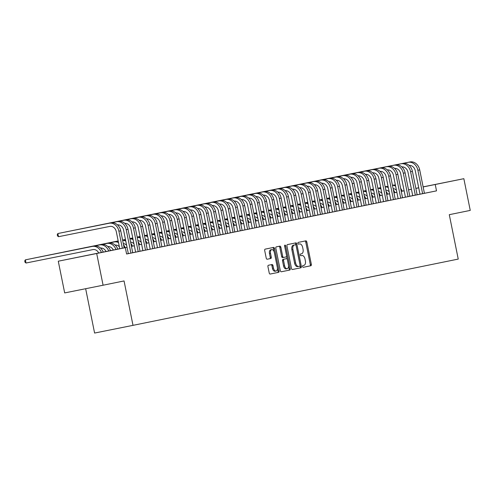 <?xml version="1.0" encoding="UTF-8"?>
<svg xmlns="http://www.w3.org/2000/svg" width="495" height="495" viewBox="0 0 495 495"><rect width="100%" height="100%" fill="white"/><g stroke="black" fill="none" stroke-linecap="round" stroke-linejoin="round"><path stroke-width="0.74" d="M302.594 266.533A0.891 0.514 78.7 0 0 303.268 267.3L310.872 265.753A1.268 0.73 78.7 0 0 311.336 264.361L306.82 241.944A1.268 0.73 78.7 0 0 305.854 240.848L298.244 242.395A0.891 0.514 78.7 0 0 297.922 243.373A0.891 0.514 78.7 0 0 298.596 244.14L299.58 243.936A4.065 2.339 78.7 0 1 299.586 243.936A4.065 2.339 78.7 0 1 302.674 247.457L303.051 249.325A4.065 2.339 78.7 0 1 301.566 253.774L300.583 253.978A0.891 0.514 78.7 0 0 300.255 254.95A0.891 0.514 78.7 0 0 300.929 255.723L301.919 255.519A4.065 2.339 78.7 0 1 305.013 259.04L305.384 260.908A4.065 2.339 78.7 0 1 303.899 265.357L302.915 265.561A0.891 0.514 78.7 0 0 302.594 266.533M78.866 257.047L96.865 253.428L78.866 257.047M427.067 186.101L445.067 182.482L427.067 186.101M268.408 265.264A1.268 0.73 78.7 0 0 267.944 266.656L269.212 272.943A1.268 0.73 78.7 0 0 270.177 274.044L278.629 272.324A1.268 0.73 78.7 0 0 279.093 270.932L274.57 248.515A1.268 0.73 78.7 0 0 273.605 247.413L265.159 249.14A1.268 0.73 78.7 0 0 264.695 250.526L266.223 258.124A1.268 0.73 78.7 0 0 267.189 259.225A1.268 0.73 78.7 0 0 267.195 259.225L270.808 258.489A1.268 0.73 78.7 0 0 271.272 257.097L270.511 253.329A3.397 1.955 78.7 0 1 271.761 249.61A3.397 1.955 78.7 0 1 274.341 252.549L277.318 267.306A3.397 1.955 78.7 0 1 276.074 271.031A3.397 1.955 78.7 0 1 273.488 268.086L272.993 265.629A1.268 0.73 78.7 0 0 272.027 264.528L268.408 265.264M423.132 186.869L463.852 178.689L470.25 210.406L449.287 214.681L458.24 259.083L133.007 325.351L124.053 280.943L103.09 285.219L96.692 253.502L58.28 261.205L119.741 248.731M463.852 178.689L423.145 186.949M119.747 248.756L109.742 250.792L125.315 247.667L126.596 254.009L436.51 190.866L435.235 184.524M125.315 247.667L96.692 253.502M291.475 268.408A1.268 0.73 78.7 0 0 292.44 269.509L300.886 267.789A1.268 0.73 78.7 0 0 301.35 266.397L296.833 243.979A1.268 0.73 78.7 0 0 295.868 242.878L287.422 244.604A1.268 0.73 78.7 0 0 286.952 245.99L291.475 268.408M281.259 271.786L289.754 270.053L281.308 271.774A1.268 0.73 78.7 0 1 280.343 270.678L275.826 248.261A1.268 0.73 78.7 0 1 276.29 246.869L279.904 246.133A1.268 0.73 78.7 0 1 280.869 247.234L282.701 256.323A1.268 0.73 78.7 0 0 283.672 257.425L286.067 256.936A1.268 0.73 78.7 0 0 286.531 255.544L284.625 246.077L285.627 245.873A0.891 0.514 78.7 0 0 284.953 245.105A0.891 0.514 78.7 0 0 284.625 246.077M285.627 245.873L290.225 268.661A1.268 0.73 78.7 0 1 289.754 270.053M417.13 194.764L436.51 190.866M409.835 196.249L418.411 194.529L417.137 194.789L412.415 171.381L410.59 171.753L415.311 195.16M388.123 166.4L334.966 177.068L388.123 166.4A9.708 7.939 78.5 0 1 397.832 174.351L402.553 197.765L411.116 196.014L409.841 196.274L405.12 172.866L403.301 173.238L408.022 196.645M380.834 167.885L327.659 178.577L380.834 167.885A9.708 7.939 78.5 0 1 390.536 175.843L395.257 199.25L402.553 197.759M373.539 169.37L320.376 180.044L373.539 169.37A9.708 7.939 78.5 0 1 383.248 177.328L387.969 200.735L395.257 199.244M372.692 172.86A6.472 5.297 -101.5 0 1 378.83 178.219L383.551 201.632L382.27 201.886L387.969 200.729M358.955 172.347L305.786 183.032L358.955 172.347A9.708 7.939 78.5 0 1 368.664 180.298L373.385 203.705L381.948 201.96L380.674 202.214L375.953 178.813L374.133 179.184L378.848 202.591M351.667 173.832L298.504 184.517L351.667 173.832A9.708 7.939 78.5 0 1 361.369 181.783L366.09 205.19L373.379 203.699M337.083 176.802L283.907 187.487L337.083 176.802A9.708 7.939 78.5 0 1 346.785 184.753L351.506 208.16L366.09 205.19M321.645 183.261A6.472 5.297 -101.5 0 1 327.783 188.62L332.504 212.027L331.229 212.287L351.506 208.16M307.748 217.051L332.498 212.008M300.453 218.536L309.029 216.816L307.754 217.076L303.033 193.669L301.208 194.04L305.929 217.447M293.164 220.021L301.733 218.301L300.459 218.561L295.738 195.154L293.919 195.525L298.64 218.932M277.893 192.178A6.472 5.297 -101.5 0 1 284.031 197.536L288.752 220.943L287.471 221.203L290.07 220.677L294.445 219.786L293.17 220.046L288.449 196.639L286.624 197.01L291.345 220.417M270.598 193.663A6.472 5.297 -101.5 0 1 276.736 199.021L281.457 222.428L280.182 222.688L282.775 222.168L287.149 221.277L285.875 221.531L281.154 198.124L279.335 198.501L284.056 221.909M263.309 195.148A6.472 5.297 -101.5 0 1 269.447 200.506L274.168 223.913L272.887 224.173L275.486 223.653L279.861 222.762L278.586 223.016L273.865 199.615L272.04 199.986L276.761 223.394M256.014 196.633A6.472 5.297 -101.5 0 1 262.152 201.991L266.873 225.404L272.566 224.247L271.291 224.501L266.57 201.1L264.751 201.471L269.466 224.879M259.578 226.883L265.277 225.732L263.996 225.986L259.281 202.585L257.456 202.956L262.177 226.363M241.43 199.609A6.472 5.297 -101.5 0 1 247.568 204.961L252.289 228.374L257.982 227.217L256.707 227.471L251.986 204.07L250.167 204.441L254.882 227.849M234.135 201.094A6.472 5.297 -101.5 0 1 240.279 206.446L245 229.859L250.693 228.702L249.412 228.962L244.697 205.555L242.872 205.926L247.593 229.333M226.846 202.579A6.472 5.297 -101.5 0 1 232.984 207.931L237.705 231.344L236.431 231.604L243.398 230.187L242.123 230.447L237.402 207.04L235.583 207.411L240.298 230.819M219.551 204.064A6.472 5.297 -101.5 0 1 225.695 209.422L230.41 232.829L229.136 233.089L231.734 232.563L236.109 231.672L234.828 231.932L230.113 208.525L228.288 208.896L233.009 232.304M212.262 205.549A6.472 5.297 -101.5 0 1 218.4 210.907L223.121 234.314L221.847 234.574L224.439 234.055L228.814 233.164L227.539 233.417L222.818 210.016L220.993 210.387L225.714 233.795M204.967 207.034A6.472 5.297 -101.5 0 1 211.105 212.392L215.826 235.799L214.552 236.059L217.144 235.54L221.525 234.649L220.244 234.902L215.529 211.501L213.704 211.872L218.425 235.28M197.678 208.519A6.472 5.297 -101.5 0 1 203.816 213.877L208.537 237.291L214.23 236.134L212.955 236.387L208.234 212.986L206.409 213.357L211.13 236.765M190.383 210.01A6.472 5.297 -101.5 0 1 196.521 215.362L201.242 238.776L206.941 237.619L205.66 237.872L200.945 214.471L199.12 214.842L203.841 238.25M183.094 211.495A6.472 5.297 -101.5 0 1 189.232 216.847L193.953 240.261L199.646 239.104L198.371 239.357L193.65 215.956L191.825 216.327L196.546 239.735M175.799 212.98A6.472 5.297 -101.5 0 1 181.937 218.332L186.658 241.746L192.351 240.589L191.076 240.848L186.355 217.441L184.536 217.812L189.257 241.22M168.51 214.465A6.472 5.297 -101.5 0 1 174.648 219.817L179.369 243.231L178.089 243.49L185.062 242.074L183.787 242.333L179.066 218.926L177.241 219.297L181.962 242.705M161.215 215.95A6.472 5.297 -101.5 0 1 167.353 221.308L172.074 244.716L170.8 244.976L173.392 244.456L177.767 243.559L176.492 243.818L171.771 220.411L169.952 220.782L174.673 244.19M153.926 217.435A6.472 5.297 -101.5 0 1 160.064 222.793L164.786 246.201L163.505 246.46L166.103 245.941L170.478 245.05L169.203 245.303L164.482 221.902L162.657 222.274L167.378 245.681M146.631 218.92A6.472 5.297 -101.5 0 1 152.769 224.278L157.49 247.692L163.183 246.535L161.908 246.788L157.187 223.387L155.368 223.759L160.083 247.166M139.336 220.405A6.472 5.297 -101.5 0 1 145.481 225.763L150.202 249.177L155.894 248.02L154.613 248.273L149.898 224.872L148.073 225.244L152.794 248.651M132.047 221.896A6.472 5.297 -101.5 0 1 138.185 227.248L142.907 250.662L148.599 249.505L147.324 249.758L142.603 226.357L140.784 226.729L145.499 250.136M132.734 252.71L141.31 250.99L140.029 251.243L135.314 227.842L133.489 228.214L138.21 251.621M126.584 253.966L134.015 252.475L132.74 252.735L128.019 229.327L126.2 229.699L130.915 253.106M383.545 201.607L380.667 202.195M288.746 220.925L285.869 221.513M281.457 222.41L278.58 222.998M274.162 223.895L271.285 224.483M266.867 225.38L263.996 225.968M259.578 226.865L256.701 227.453M252.283 228.356L249.412 228.938M244.994 229.841L242.117 230.422M237.699 231.326L234.828 231.908M230.41 232.811L227.533 233.399M223.115 234.296L220.244 234.884M215.826 235.781L212.949 236.369M208.531 237.266L205.66 237.854M201.242 238.751L198.365 239.339M193.947 240.242L191.07 240.824M186.658 241.727L183.781 242.309M179.363 243.212L176.486 243.8M172.074 244.697L169.197 245.285M164.779 246.182L161.902 246.77M157.484 247.667L154.613 248.255M150.195 249.152L147.318 249.74M142.9 250.637L140.029 251.225M85.654 288.715L94.594 333.055L133.007 325.351M103.09 285.219L64.678 292.922L58.28 261.205M393.971 192.858L396.817 192.227M404.13 190.761L402.212 191.144L404.13 190.736M408.542 189.839L411.419 189.251M415.837 188.354L418.714 187.766M411.432 189.325L408.554 189.876M127.042 247.271L124.165 247.853L127.036 247.246M131.453 246.343L134.324 245.761L131.453 246.368M138.742 244.858L141.62 244.276L138.749 244.883M146.037 243.373L148.908 242.791L146.044 243.398M153.326 241.888L156.203 241.3L153.332 241.913M160.621 240.403L163.499 239.815L160.628 240.428M167.91 238.918L170.787 238.33M175.205 237.433L178.082 236.845L175.211 237.452M182.494 235.948L185.371 235.36L182.5 235.967M189.789 234.457L192.666 233.875L189.795 234.481M197.084 232.972L199.955 232.39L197.084 232.996M204.373 231.487L207.25 230.905L204.379 231.512M211.668 230.002L214.539 229.414M218.957 228.517L221.834 227.929M226.252 227.032L229.123 226.444M233.541 225.547L236.418 224.959M240.836 224.062L243.707 223.474M248.125 222.571L251.002 221.989M255.42 221.086L258.291 220.504M262.709 219.601L265.586 219.019M270.004 218.116L272.881 217.528M277.293 216.631L280.17 216.043M284.588 215.146L287.465 214.558M291.877 213.661L294.754 213.073M299.172 212.176L302.049 211.588M306.467 210.684L309.338 210.103M313.756 209.199L316.633 208.618M321.051 207.714L323.922 207.133M328.34 206.229L331.217 205.642M335.635 204.744L338.506 204.157M342.924 203.259L345.801 202.672M350.219 201.774L353.09 201.187M357.508 200.289L360.385 199.702M364.803 198.798L367.674 198.217M372.091 197.313L374.969 196.732M379.387 195.828L382.264 195.24M386.675 194.343L389.553 193.755M404.143 190.81L401.266 191.392L404.137 190.785M418.727 187.834L415.85 188.422M396.848 192.295L393.977 192.877M389.559 193.78L386.682 194.368M382.264 195.265L379.393 195.853M374.975 196.75L372.098 197.338M367.68 198.235L364.809 198.823M360.391 199.72L357.514 200.308M353.096 201.211L350.219 201.793M345.807 202.696L342.93 203.278M338.512 204.181L335.635 204.769M331.223 205.666L328.346 206.254M323.928 207.151L321.051 207.739M316.633 208.636L313.762 209.224M309.344 210.121L306.467 210.709M302.049 211.606L299.178 212.194M294.76 213.097L291.883 213.679M287.465 214.583L284.594 215.164M280.176 216.067L277.299 216.655M272.881 217.553L270.01 218.14M265.592 219.037L262.715 219.625M258.297 220.523L255.426 221.11M251.008 222.008L248.131 222.595M243.713 223.493L240.836 224.08M236.424 224.984L233.547 225.565M229.129 226.469L226.252 227.05M221.84 227.954L218.963 228.542M214.545 229.439L211.668 230.026M170.794 238.355L167.916 238.937M303.225 267.306L309.833 265.964A1.268 0.73 78.7 0 0 310.297 264.571L305.78 242.154A1.268 0.73 78.7 0 0 304.864 241.046M296.004 245.242L295.793 244.19A1.268 0.73 78.7 0 0 294.878 243.082M292.39 269.515L299.846 267.993A1.268 0.73 78.7 0 0 300.317 266.607L300.106 265.561M299.747 266.205A0.891 0.514 78.7 0 0 300.075 265.233L296.109 245.557A0.891 0.514 78.7 0 0 295.428 244.784L294.395 244.994A0.891 0.514 78.7 0 0 294.389 244.994A4.065 2.339 78.7 0 0 292.904 249.449L295.614 262.894A4.065 2.339 78.7 0 0 298.708 266.415L299.747 266.205M293.356 245.204L295.428 244.784L293.356 245.204A4.065 2.339 78.7 0 0 291.864 249.653L292.904 249.449M297.668 266.626L297.674 266.626A4.065 2.339 78.7 0 0 297.674 266.626A4.065 2.339 78.7 0 1 294.581 263.105L291.864 249.653M282.633 257.629L283.672 257.425L282.633 257.629A1.268 0.73 78.7 0 1 281.667 256.534L279.83 247.438A1.268 0.73 78.7 0 0 278.914 246.337M286.574 255.94L287.273 259.399M288.529 265.623L289.185 268.872L290.225 268.661M284.606 265.759A3.397 1.955 78.7 0 0 287.187 268.698A3.397 1.955 78.7 0 0 288.437 264.98L287.385 259.776A1.268 0.73 78.7 0 0 286.419 258.675A1.268 0.73 78.7 0 0 286.419 258.681L284.025 259.163A1.268 0.73 78.7 0 0 283.555 260.556L284.606 265.759L283.567 265.964A3.397 1.955 78.7 0 0 286.153 268.909L287.187 268.698M285.386 258.885A1.268 0.73 78.7 0 0 285.38 258.885L282.985 259.374A1.268 0.73 78.7 0 0 282.521 260.766L283.555 260.556M283.567 265.964L282.521 260.766M288.721 270.264A1.268 0.73 78.7 0 0 289.185 268.872M276.074 271.031L275.034 271.235A3.397 1.955 78.7 0 1 272.448 268.296L271.953 265.834A1.268 0.73 78.7 0 0 271.037 264.726M271.761 249.61L270.722 249.814A3.397 1.955 78.7 0 0 269.472 253.539L270.511 253.329M267.139 259.231L269.769 258.699A1.268 0.73 78.7 0 0 270.233 257.307L269.472 253.539M274.18 251.918L273.531 248.725A1.268 0.73 78.7 0 0 272.615 247.618M270.128 274.051L277.59 272.528A1.268 0.73 78.7 0 0 278.054 271.142L277.41 267.95M396.439 190.266A6.472 5.297 -101.5 0 0 393.117 188.614M326.768 198.439L329.645 197.864L326.768 198.446M334.069 196.973L336.94 196.397L334.069 196.979M341.364 195.513L344.242 194.937L341.371 195.537M348.659 194.046L351.537 193.471L348.659 194.052M355.954 192.586L358.832 192.011L355.954 192.592M363.256 191.12L366.139 190.587M370.551 189.659L373.428 189.078L370.551 189.665M380.729 187.642L377.852 188.224L380.723 187.617M385.141 186.733L385.784 186.627A9.708 7.939 78.5 0 1 388.105 186.578M393.073 185.136L392.442 185.266L393.073 185.136A9.708 7.939 78.5 0 1 395.4 185.093M392.461 185.384A9.708 7.939 78.5 0 1 395.598 186.095M400.659 188.391A9.708 7.939 78.5 0 1 402.225 191.175M410.002 161.945L356.839 172.613L410.002 161.945A9.708 7.939 78.5 0 1 419.711 169.896L424.425 193.304M408.177 162.317A9.708 7.939 78.5 0 1 417.885 170.268L422.606 193.675M420.007 194.201L415.286 170.787A6.472 5.297 -101.5 0 0 409.148 165.435M389.15 191.751A6.472 5.297 -101.5 0 0 385.822 190.099M319.479 199.924L322.356 199.349L319.479 199.931M326.774 198.464L329.651 197.882L326.774 198.47M334.069 196.998L336.953 196.441L334.075 197.029M351.549 193.52L348.666 194.077L351.543 193.496M355.961 192.605L358.844 192.072M373.434 189.133L370.557 189.709L373.428 189.102M385.172 186.869A9.708 7.939 78.5 0 1 388.309 187.58M393.37 189.876A9.708 7.939 78.5 0 1 394.93 192.66M381.855 193.236A6.472 5.297 -101.5 0 0 378.533 191.584M312.184 201.409L315.061 200.834L312.184 201.416M319.479 199.949L322.356 199.367L319.485 199.955M326.78 198.483L329.664 197.951M344.254 195.005L341.377 195.587L344.248 194.981M377.858 188.236L378.489 188.112A9.708 7.939 78.5 0 1 380.816 188.063M363.262 191.169L366.145 190.618M377.877 188.354A9.708 7.939 78.5 0 1 381.014 189.065M386.075 191.361A9.708 7.939 78.5 0 1 387.641 194.145M374.567 194.721A6.472 5.297 -101.5 0 0 371.238 193.069M304.895 202.894L307.772 202.319L304.895 202.901M312.19 201.434L315.067 200.859L312.19 201.44M319.485 199.968L322.375 199.435M336.965 196.49L334.082 197.047L336.959 196.465M348.672 194.114L351.555 193.557M370.563 189.721L371.2 189.597A9.708 7.939 78.5 0 1 373.521 189.548M355.973 192.654L358.85 192.103M370.588 189.839A9.708 7.939 78.5 0 1 373.725 190.55M378.786 192.846A9.708 7.939 78.5 0 1 380.346 195.636M367.271 196.212A6.472 5.297 -101.5 0 0 363.943 194.554M297.6 204.386L300.477 203.804L297.6 204.386M307.779 202.368L304.901 202.944L307.772 202.344M312.197 201.453L315.08 200.921M341.383 195.599L344.26 195.024L341.389 195.63M363.905 191.082L363.268 191.212L363.905 191.082A9.708 7.939 78.5 0 1 366.232 191.033M326.787 198.532L329.67 197.981M348.678 194.145L351.555 193.564M363.293 191.33A9.708 7.939 78.5 0 1 366.43 192.035M371.491 194.331A9.708 7.939 78.5 0 1 373.057 197.121M412.719 195.686L407.998 172.272A6.472 5.297 -101.5 0 0 401.86 166.92M402.707 163.43L349.55 174.098L402.707 163.43A9.708 7.939 78.5 0 1 412.415 171.381M400.888 163.802A9.708 7.939 78.5 0 1 410.59 171.753M405.424 197.171L400.703 173.764A6.472 5.297 -101.5 0 0 394.565 168.405M395.418 164.915L342.255 175.583L395.418 164.915A9.708 7.939 78.5 0 1 405.12 172.866M393.593 165.287A9.708 7.939 78.5 0 1 403.301 173.238M386.304 166.772A9.708 7.939 78.5 0 1 396.006 174.723L400.727 198.136M398.135 198.656L393.414 175.249A6.472 5.297 -101.5 0 0 387.276 169.89M379.009 168.257A9.708 7.939 78.5 0 1 388.717 176.214L393.438 199.621M390.84 200.141L386.119 176.734A6.472 5.297 -101.5 0 0 379.981 171.375M359.983 197.697A6.472 5.297 -101.5 0 0 356.654 196.039M290.311 205.871L293.188 205.314M300.49 203.853L297.606 204.41L300.484 203.829M334.088 197.084L336.971 196.534L334.094 197.115M348.684 194.158L351.561 193.582L348.684 194.164M356.617 192.567L355.979 192.697L356.617 192.567A9.708 7.939 78.5 0 1 358.937 192.524M319.498 200.017L322.375 199.466M356.004 192.815A9.708 7.939 78.5 0 1 359.141 193.526M364.202 195.822A9.708 7.939 78.5 0 1 365.762 198.606M371.72 169.742A9.708 7.939 78.5 0 1 381.422 177.699L386.143 201.106M352.688 199.182A6.472 5.297 -101.5 0 0 349.359 197.53M283.016 207.356L285.9 206.799M304.908 202.962L307.791 202.406M326.799 198.575L329.676 197.994L326.805 198.6M341.389 195.643L344.266 195.067L341.389 195.649M349.321 194.052L348.684 194.182L349.321 194.052A9.708 7.939 78.5 0 1 351.642 194.009M290.317 205.895L293.195 205.338M312.203 201.508L315.08 200.927M348.709 194.3A9.708 7.939 78.5 0 1 351.846 195.011M356.907 197.307A9.708 7.939 78.5 0 1 358.467 200.091M376.256 203.117L371.535 179.704A6.472 5.297 -101.5 0 0 365.397 174.345M366.25 170.855L313.075 181.547L366.25 170.855A9.708 7.939 78.5 0 1 375.953 178.813M364.425 171.227A9.708 7.939 78.5 0 1 374.133 179.184M345.399 200.667A6.472 5.297 -101.5 0 0 342.07 199.015M275.727 208.84L278.605 208.284M297.613 204.447L300.496 203.897L297.619 204.478M312.209 201.521L315.086 200.945L312.209 201.527M319.504 200.06L322.381 199.479L319.504 200.067M334.1 197.134L336.977 196.552L334.1 197.134M342.033 195.537L341.395 195.667L342.033 195.537A9.708 7.939 78.5 0 1 344.353 195.494M283.022 207.38L285.906 206.83M304.914 202.993L307.791 202.436M341.42 195.785A9.708 7.939 78.5 0 1 344.557 196.496M349.618 198.792A9.708 7.939 78.5 0 1 351.178 201.576M357.136 172.718A9.708 7.939 78.5 0 1 366.838 180.669L371.559 204.076M368.967 204.602L364.246 181.189A6.472 5.297 -101.5 0 0 358.102 175.836M338.104 202.152A6.472 5.297 -101.5 0 0 334.775 200.5M268.432 210.326L271.316 209.769M290.324 205.932L293.201 205.357L290.33 205.963M312.215 201.545L315.092 200.964L312.215 201.57M319.51 200.079L322.387 199.504L319.51 200.085M326.805 198.619L329.682 198.037L326.805 198.625M334.738 197.029L334.1 197.152L334.738 197.029A9.708 7.939 78.5 0 1 337.058 196.979M275.727 208.865L278.605 208.29M334.125 197.27A9.708 7.939 78.5 0 1 337.262 197.981M342.323 200.277A9.708 7.939 78.5 0 1 343.883 203.061M349.841 174.203A9.708 7.939 78.5 0 1 359.549 182.154L364.264 205.561M361.672 206.087L356.951 182.674A6.472 5.297 -101.5 0 0 350.813 177.321M330.808 203.637A6.472 5.297 -101.5 0 0 327.486 201.985M261.137 211.81L264.021 211.254M275.734 208.884L278.611 208.308L275.734 208.89M283.029 207.424L285.906 206.842L283.029 207.424M297.625 204.491L300.502 203.915L297.625 204.497M304.92 203.03L307.803 202.474L304.926 203.055M319.516 200.104L322.387 199.528L319.516 200.11M327.449 198.514L326.811 198.644L327.449 198.514A9.708 7.939 78.5 0 1 329.769 198.464M268.438 210.356L271.322 209.8M326.836 198.755A9.708 7.939 78.5 0 1 329.973 199.466M335.035 201.762A9.708 7.939 78.5 0 1 336.594 204.546M344.371 175.317L291.202 186.002L344.371 175.317A9.708 7.939 78.5 0 1 354.08 183.268L358.801 206.675M342.552 175.688A9.708 7.939 78.5 0 1 352.254 183.639L356.975 207.046M354.383 207.572L349.662 184.159A6.472 5.297 -101.5 0 0 343.518 178.806M323.52 205.122A6.472 5.297 -101.5 0 0 320.191 203.47M253.848 213.296L256.732 212.745L253.855 213.326M275.74 208.909L278.617 208.327L275.746 208.933M283.035 207.442L285.912 206.867L283.035 207.448M290.33 205.982L293.207 205.4L290.33 205.982M297.625 204.515L300.508 203.959L297.631 204.54M315.098 201.019L312.221 201.595L315.098 201.013M320.154 199.999L319.516 200.129L320.154 199.999A9.708 7.939 78.5 0 1 322.474 199.949M261.143 211.841L264.027 211.285M319.541 200.24A9.708 7.939 78.5 0 1 322.678 200.951M327.739 203.247A9.708 7.939 78.5 0 1 329.299 206.031M335.257 177.173A9.708 7.939 78.5 0 1 344.966 185.124L349.68 208.531M347.088 209.057L342.367 185.65A6.472 5.297 -101.5 0 0 336.229 180.291M316.225 206.607A6.472 5.297 -101.5 0 0 312.902 204.955M246.553 214.781L249.431 214.205M268.445 210.394L271.328 209.837L268.451 210.418M283.041 207.467L285.918 206.885L283.041 207.473M290.336 206L293.219 205.468M307.81 202.504L304.932 203.08L307.803 202.498M312.859 201.484L312.227 201.613L312.859 201.484A9.708 7.939 78.5 0 1 315.185 201.434M246.56 214.811L249.437 214.211M312.252 201.725A9.708 7.939 78.5 0 1 315.383 202.436M320.444 204.732A9.708 7.939 78.5 0 1 322.01 207.523M329.788 178.287L276.618 188.979L329.788 178.287A9.708 7.939 78.5 0 1 339.496 186.238L344.211 209.651M327.962 178.658A9.708 7.939 78.5 0 1 337.67 186.615L342.392 210.022M339.793 210.542L335.078 187.135A6.472 5.297 -101.5 0 0 328.934 181.776M308.936 208.098A6.472 5.297 -101.5 0 0 305.607 206.44M239.264 216.272L242.148 215.715L239.271 216.296M253.855 213.339L256.732 212.763M261.156 211.879L264.033 211.322M275.746 208.952L278.623 208.376L275.746 208.958M283.041 207.485L285.931 206.953M300.514 203.99L297.637 204.565L300.514 203.983M305.57 202.969L304.932 203.099L305.57 202.969A9.708 7.939 78.5 0 1 307.89 202.919M253.861 213.345L256.738 212.77M304.957 203.216A9.708 7.939 78.5 0 1 308.094 203.921M313.156 206.217A9.708 7.939 78.5 0 1 314.715 209.008M322.499 179.772L269.336 190.457L322.499 179.772A9.708 7.939 78.5 0 1 332.201 187.729L336.922 211.136M320.673 180.143A9.708 7.939 78.5 0 1 330.375 188.1L335.096 211.507M301.641 209.583A6.472 5.297 -101.5 0 0 298.318 207.925M231.969 217.757L234.847 217.175L231.976 217.781M246.566 214.83L249.443 214.248L246.566 214.83M253.861 213.364L256.75 212.831M268.457 210.462L271.334 209.861M275.752 208.97L278.635 208.438M298.275 204.454L297.644 204.583L298.275 204.454A9.708 7.939 78.5 0 1 300.601 204.41M261.162 211.903L264.045 211.371M290.348 206.05L293.226 205.475M297.662 204.701A9.708 7.939 78.5 0 1 300.799 205.413M305.861 207.708A9.708 7.939 78.5 0 1 307.426 210.493M315.204 181.257L262.028 191.949L315.204 181.257A9.708 7.939 78.5 0 1 324.912 189.214L329.627 212.621M313.378 181.628A9.708 7.939 78.5 0 1 323.087 189.585L327.808 212.992M325.209 213.518L320.488 190.105A6.472 5.297 -101.5 0 0 314.35 184.746M294.352 211.068A6.472 5.297 -101.5 0 0 291.023 209.416M224.681 219.242L227.558 218.666L224.681 219.248M239.271 216.315L242.148 215.733L239.271 216.321M246.572 214.849L249.455 214.316M290.986 205.939L290.348 206.069L290.986 205.939A9.708 7.939 78.5 0 1 293.306 205.895M271.347 209.923L268.469 210.505L271.334 209.886M283.053 207.535L285.931 206.96M290.373 206.186A9.708 7.939 78.5 0 1 293.51 206.898M298.572 209.193A9.708 7.939 78.5 0 1 300.131 211.978M307.915 182.742L254.739 193.434L307.915 182.742A9.708 7.939 78.5 0 1 317.617 190.699L322.338 214.106M306.089 183.113A9.708 7.939 78.5 0 1 315.791 191.07L320.512 214.477M317.92 215.003L313.199 191.59A6.472 5.297 -101.5 0 0 307.061 186.238M287.057 212.553A6.472 5.297 -101.5 0 0 283.734 210.901M217.385 220.727L220.269 220.17L217.392 220.751M227.57 218.734L224.687 219.291L227.558 218.685M231.982 217.8L234.859 217.225L231.982 217.806M239.277 216.334L242.16 215.801M283.691 207.424L283.06 207.554L283.691 207.424A9.708 7.939 78.5 0 1 286.017 207.38M253.873 213.413L256.75 212.856M275.758 209.02L278.635 208.445M283.078 207.671A9.708 7.939 78.5 0 1 286.215 208.383M291.277 210.678A9.708 7.939 78.5 0 1 292.842 213.463M300.62 184.233L247.457 194.9L300.62 184.233A9.708 7.939 78.5 0 1 310.328 192.184L315.043 215.591M298.794 184.604A9.708 7.939 78.5 0 1 308.503 192.555L313.224 215.962M310.625 216.488L305.904 193.075A6.472 5.297 -101.5 0 0 299.766 187.723M279.768 214.038A6.472 5.297 -101.5 0 0 276.439 212.386M210.097 222.212L212.98 221.68M234.865 217.249L231.988 217.825L234.859 217.243M261.174 211.965L264.052 211.415L261.174 211.996M276.402 208.915L275.764 209.038L276.402 208.915A9.708 7.939 78.5 0 1 278.722 208.865M246.578 214.898L249.461 214.347M268.469 210.511L271.347 209.929M275.789 209.156A9.708 7.939 78.5 0 1 278.926 209.868M283.988 212.163A9.708 7.939 78.5 0 1 285.547 214.948M303.336 217.973L298.615 194.56A6.472 5.297 -101.5 0 0 292.477 189.208M293.325 185.718L240.155 196.404L293.325 185.718A9.708 7.939 78.5 0 1 303.033 193.669M291.506 186.089A9.708 7.939 78.5 0 1 301.208 194.04M272.473 215.523A6.472 5.297 -101.5 0 0 269.15 213.871M202.802 223.697L205.685 223.146L202.808 223.728M220.281 220.219L217.404 220.801L220.275 220.195M231.988 217.843L234.871 217.286M253.879 213.45L256.763 212.899L253.886 213.481M269.107 210.4L268.476 210.53L269.107 210.4A9.708 7.939 78.5 0 1 271.433 210.35M239.289 216.383L242.166 215.832M268.494 210.641A9.708 7.939 78.5 0 1 271.631 211.353M276.693 213.648A9.708 7.939 78.5 0 1 278.258 216.433M296.041 219.458L291.32 196.045A6.472 5.297 -101.5 0 0 285.182 190.693M286.036 187.203L232.86 197.889L286.036 187.203A9.708 7.939 78.5 0 1 295.738 195.154M284.21 187.574A9.708 7.939 78.5 0 1 293.919 195.525M265.184 217.008A6.472 5.297 -101.5 0 0 261.855 215.356M195.513 225.182L198.396 224.65M224.699 219.328L227.576 218.771M246.584 214.935L249.461 214.36M261.818 211.885L261.181 212.015L261.818 211.885A9.708 7.939 78.5 0 1 264.138 211.835M210.103 222.261L212.986 221.704M231.994 217.868L234.878 217.317M246.59 214.966L249.468 214.366M261.205 212.126A9.708 7.939 78.5 0 1 264.342 212.838M269.404 215.133A9.708 7.939 78.5 0 1 270.963 217.918M278.741 188.688L225.584 199.374L278.741 188.688A9.708 7.939 78.5 0 1 288.449 196.639M276.922 189.059A9.708 7.939 78.5 0 1 286.624 197.01M257.889 218.493A6.472 5.297 -101.5 0 0 254.56 216.841M188.218 226.667L191.107 226.135M205.697 223.196L202.814 223.746L205.691 223.165M217.404 220.813L220.287 220.263L217.41 220.844M239.295 216.426L242.173 215.845L239.302 216.451M254.523 213.37L253.886 213.5L254.523 213.37A9.708 7.939 78.5 0 1 256.849 213.32M224.705 219.359L227.582 218.802M253.91 213.611A9.708 7.939 78.5 0 1 257.047 214.323M262.109 216.618A9.708 7.939 78.5 0 1 263.674 219.409M271.452 190.173L218.289 200.84L271.452 190.173A9.708 7.939 78.5 0 1 281.154 198.124M269.627 190.544A9.708 7.939 78.5 0 1 279.335 198.501M250.6 219.984A6.472 5.297 -101.5 0 0 247.271 218.326M180.929 228.158L183.812 227.62M210.115 222.298L212.992 221.723L210.121 222.329M232 217.911L234.884 217.355L232.006 217.936M247.234 214.855L246.597 214.985L247.234 214.855A9.708 7.939 78.5 0 1 249.554 214.805M195.519 225.231L198.402 224.681M246.621 215.102A9.708 7.939 78.5 0 1 249.758 215.808M254.82 218.103A9.708 7.939 78.5 0 1 256.379 220.894M264.157 191.658L210.994 202.331L264.157 191.658A9.708 7.939 78.5 0 1 273.865 199.615M262.338 192.029A9.708 7.939 78.5 0 1 272.04 199.986M243.305 221.469A6.472 5.297 -101.5 0 0 239.976 219.811M173.634 229.643L176.511 229.061L173.634 229.649M202.82 223.79L205.703 223.233L202.826 223.814M217.416 220.857L220.294 220.281L217.416 220.863M224.711 219.396L227.589 218.821L224.711 219.403M239.939 216.34L239.302 216.47L239.939 216.34A9.708 7.939 78.5 0 1 242.259 216.296M188.23 226.722L191.107 226.166M239.326 216.587A9.708 7.939 78.5 0 1 242.463 217.299M247.525 219.594A9.708 7.939 78.5 0 1 249.084 222.379M256.868 193.143L203.705 203.829L256.868 193.143A9.708 7.939 78.5 0 1 266.57 201.1M255.043 193.514A9.708 7.939 78.5 0 1 264.751 201.471M236.016 222.954A6.472 5.297 -101.5 0 0 232.687 221.302M166.345 231.128L169.228 230.596L166.351 231.177M173.64 229.661L176.517 229.086L173.646 229.692M195.531 225.274L198.408 224.693L195.531 225.299M210.121 222.348L212.999 221.766L210.121 222.348M217.416 220.881L220.3 220.325L217.423 220.906M224.718 219.415L227.595 218.84L224.718 219.421M232.65 217.825L232.013 217.955L232.65 217.825A9.708 7.939 78.5 0 1 234.97 217.781M180.935 228.207L183.812 227.626M232.037 218.072A9.708 7.939 78.5 0 1 235.174 218.784M240.236 221.079A9.708 7.939 78.5 0 1 241.795 223.864M259.584 226.889L254.863 203.476A6.472 5.297 -101.5 0 0 248.719 198.124M249.573 194.628L196.41 205.301L249.573 194.628A9.708 7.939 78.5 0 1 259.281 202.585M247.754 195.005A9.708 7.939 78.5 0 1 257.456 202.956M228.721 224.439A6.472 5.297 -101.5 0 0 225.392 222.787M159.05 232.613L161.927 232.037L159.05 232.619M180.941 228.22L183.818 227.644L180.941 228.226M188.236 226.76L191.113 226.178L188.236 226.766M202.832 223.833L205.71 223.251L202.832 223.839M210.128 222.366L210.771 222.286A9.708 7.939 78.5 0 1 213.091 222.236M225.355 219.31L224.718 219.44L225.355 219.31A9.708 7.939 78.5 0 1 227.675 219.266M224.742 219.557A9.708 7.939 78.5 0 1 227.879 220.269M232.941 222.564A9.708 7.939 78.5 0 1 234.5 225.349M242.284 196.119L189.121 206.786L242.284 196.119A9.708 7.939 78.5 0 1 251.986 204.07M240.459 196.49A9.708 7.939 78.5 0 1 250.167 204.441M221.426 225.924A6.472 5.297 -101.5 0 0 218.103 224.272M151.755 234.098L154.632 233.522L151.761 234.104M159.056 232.638L161.933 232.056L159.062 232.662M173.646 229.705L176.523 229.129L173.646 229.711M180.941 228.245L183.824 227.688L180.947 228.269M188.242 226.778L191.12 226.203L188.242 226.784M195.537 225.318L198.415 224.742L195.537 225.324M202.832 223.851L205.716 223.301L202.839 223.882M218.066 220.801L217.429 220.925L218.066 220.801A9.708 7.939 78.5 0 1 220.386 220.751M217.454 221.042A9.708 7.939 78.5 0 1 220.591 221.754M225.652 224.049A9.708 7.939 78.5 0 1 227.211 226.834M234.989 197.604L181.826 208.271L234.989 197.604A9.708 7.939 78.5 0 1 244.697 205.555M233.17 197.975A9.708 7.939 78.5 0 1 242.872 205.926M214.137 227.409A6.472 5.297 -101.5 0 0 210.808 225.757M144.466 235.583L147.343 235.007L144.466 235.589M151.761 234.123L154.638 233.541L151.761 234.129M166.357 231.196L169.234 230.614L166.357 231.196M173.652 229.73L176.536 229.173L173.658 229.754M191.126 226.252L188.249 226.828L191.12 226.227M195.544 225.336L196.187 225.256A9.708 7.939 78.5 0 1 198.507 225.206M210.158 222.527A9.708 7.939 78.5 0 1 213.296 223.239M218.357 225.534A9.708 7.939 78.5 0 1 219.916 228.319M206.842 228.894A6.472 5.297 -101.5 0 0 203.519 227.242M137.171 237.068L140.048 236.492L137.177 237.074M144.472 235.608L147.349 235.032L144.478 235.632M151.767 234.141L154.644 233.566L151.767 234.147M159.062 232.681L161.939 232.099L159.062 232.687M166.357 231.215L169.24 230.658L166.363 231.245M183.837 227.737L180.96 228.319L183.831 227.712M203.476 223.771L202.845 223.901L203.476 223.771A9.708 7.939 78.5 0 1 205.802 223.721M202.87 224.012A9.708 7.939 78.5 0 1 206 224.724M211.062 227.019A9.708 7.939 78.5 0 1 212.627 229.804M199.553 230.379A6.472 5.297 -101.5 0 0 196.224 228.727M129.882 238.553L132.759 237.977L129.882 238.559M137.177 237.093L140.06 236.536L137.183 237.117M151.773 234.166L154.65 233.59L151.773 234.172M159.068 232.7L161.952 232.167M176.542 229.222L173.665 229.804L176.536 229.197M188.255 226.846L188.892 226.741A9.708 7.939 78.5 0 1 191.219 226.691M195.575 225.497A9.708 7.939 78.5 0 1 198.712 226.209M203.773 228.504A9.708 7.939 78.5 0 1 205.332 231.295M227.7 199.089L174.537 209.756L227.7 199.089A9.708 7.939 78.5 0 1 237.402 207.04M225.875 199.46A9.708 7.939 78.5 0 1 235.583 207.411M220.405 200.574L167.242 211.241L220.405 200.574A9.708 7.939 78.5 0 1 230.113 208.525M218.58 200.945A9.708 7.939 78.5 0 1 228.288 208.896M213.116 202.059L159.953 212.726L213.116 202.059A9.708 7.939 78.5 0 1 222.818 210.016M211.291 202.43A9.708 7.939 78.5 0 1 220.993 210.387M192.258 231.87A6.472 5.297 -101.5 0 0 188.935 230.212M122.587 240.044L125.464 239.462L122.593 240.044M129.888 238.578L132.765 238.002L129.888 238.609M147.362 235.1L144.478 235.657L147.355 235.076M151.773 234.185L154.663 233.652M169.253 230.713L166.37 231.264L169.247 230.682M180.96 228.331L181.603 228.226A9.708 7.939 78.5 0 1 183.923 228.183M188.279 226.988A9.708 7.939 78.5 0 1 191.417 227.7M196.478 229.989A9.708 7.939 78.5 0 1 198.043 232.78M205.821 203.544L152.658 214.217L205.821 203.544A9.708 7.939 78.5 0 1 215.529 211.501M203.996 203.915A9.708 7.939 78.5 0 1 213.704 211.872M184.969 233.355A6.472 5.297 -101.5 0 0 181.64 231.703M112.866 242.018L118.175 240.947L112.854 242.043M122.593 240.063L125.476 239.531M140.066 236.585L137.189 237.167L140.066 236.56M173.671 229.816L174.308 229.711A9.708 7.939 78.5 0 1 176.635 229.668M159.081 232.749L161.958 232.198M180.991 228.473A9.708 7.939 78.5 0 1 184.128 229.185M189.189 231.481A9.708 7.939 78.5 0 1 190.748 234.265M198.532 205.029L145.369 215.702L198.532 205.029A9.708 7.939 78.5 0 1 208.234 212.986M196.707 205.4A9.708 7.939 78.5 0 1 206.409 213.357M177.674 234.84A6.472 5.297 -101.5 0 0 174.351 233.188M105.577 243.509L118.175 240.972L105.565 243.528M132.778 238.07L129.894 238.627L132.771 238.046M144.491 235.694L147.368 235.137M166.376 231.301L167.019 231.196A9.708 7.939 78.5 0 1 169.34 231.153M151.786 234.234L154.669 233.683M173.696 229.958A9.708 7.939 78.5 0 1 176.833 230.67M181.894 232.966A9.708 7.939 78.5 0 1 183.459 235.75M191.237 206.514L138.074 217.187L191.237 206.514A9.708 7.939 78.5 0 1 200.945 214.471M189.412 206.891A9.708 7.939 78.5 0 1 199.12 214.842M170.385 236.325A6.472 5.297 -101.5 0 0 167.056 234.673M98.282 244.994L118.181 240.997L98.27 245.013M137.195 237.179L140.079 236.629L137.202 237.21M159.724 232.687L161.964 232.211L159.724 232.687A9.708 7.939 78.5 0 1 162.051 232.638M122.605 240.112L125.483 239.561M144.491 235.725L147.368 235.144M166.407 231.443A9.708 7.939 78.5 0 1 169.544 232.155M174.605 234.451A9.708 7.939 78.5 0 1 176.164 237.235M183.942 208.005L130.785 218.672L183.942 208.005A9.708 7.939 78.5 0 1 193.65 215.956M182.123 208.376A9.708 7.939 78.5 0 1 191.825 216.327M163.09 237.81A6.472 5.297 -101.5 0 0 159.767 236.158M118.194 241.046L83.698 247.964L118.187 241.016M129.9 238.664L132.784 238.114L129.907 238.695M144.497 235.738L147.374 235.162L144.497 235.744M151.792 234.277L154.669 233.696L151.792 234.284M159.112 232.928A9.708 7.939 78.5 0 1 162.249 233.64M167.31 235.936A9.708 7.939 78.5 0 1 168.875 238.72M176.653 209.49L123.49 220.157L176.653 209.49A9.708 7.939 78.5 0 1 186.355 217.441M174.828 209.861A9.708 7.939 78.5 0 1 184.536 217.812M155.801 239.295A6.472 5.297 -101.5 0 0 152.472 237.643M122.612 240.149L125.495 239.599L122.618 240.18M137.202 237.223L140.079 236.647L137.208 237.229M145.14 235.657L147.38 235.187L145.14 235.657A9.708 7.939 78.5 0 1 147.467 235.608M152.435 234.172L151.798 234.302L152.435 234.172A9.708 7.939 78.5 0 1 154.756 234.123M151.823 234.413A9.708 7.939 78.5 0 1 154.96 235.125M160.021 237.421A9.708 7.939 78.5 0 1 161.58 240.205M169.358 210.975L116.201 221.642L169.358 210.975A9.708 7.939 78.5 0 1 179.066 218.926M167.539 211.346A9.708 7.939 78.5 0 1 177.241 219.297M148.506 240.78A6.472 5.297 -101.5 0 0 145.177 239.128M118.2 241.065L76.403 249.449L118.194 241.059M129.913 238.714L132.79 238.132L129.913 238.714M137.851 237.142L140.085 236.672L137.851 237.142A9.708 7.939 78.5 0 1 140.172 237.093M144.528 235.898A9.708 7.939 78.5 0 1 147.665 236.61M152.726 238.906A9.708 7.939 78.5 0 1 154.292 241.69M162.069 212.46L108.906 223.127L162.069 212.46A9.708 7.939 78.5 0 1 171.771 220.411M160.244 212.831A9.708 7.939 78.5 0 1 169.952 220.782M141.217 242.265A6.472 5.297 -101.5 0 0 137.888 240.613M70.94 250.563L118.2 241.084L70.94 250.563M122.618 240.199L125.495 239.617M130.556 238.627L132.796 238.157L130.556 238.627A9.708 7.939 78.5 0 1 132.877 238.578M122.624 240.205L125.501 239.623M137.239 237.383A9.708 7.939 78.5 0 1 140.376 238.095M145.437 240.391A9.708 7.939 78.5 0 1 146.996 243.181M154.774 213.945L101.611 224.619L154.774 213.945A9.708 7.939 78.5 0 1 164.482 221.902M152.955 214.316A9.708 7.939 78.5 0 1 162.657 222.274M133.922 243.757A6.472 5.297 -101.5 0 0 130.593 242.098M63.645 252.048L118.206 241.108L63.645 252.048M123.267 240.112L125.501 239.642L123.267 240.112A9.708 7.939 78.5 0 1 125.588 240.069M129.944 238.875A9.708 7.939 78.5 0 1 133.081 239.586M138.142 241.876A9.708 7.939 78.5 0 1 139.701 244.666M147.485 215.43L94.322 226.104L147.485 215.43A9.708 7.939 78.5 0 1 157.187 223.387M145.66 215.801A9.708 7.939 78.5 0 1 155.368 223.759M126.633 245.242A6.472 5.297 -101.5 0 0 123.305 243.59M54.518 253.929L118.212 241.127L54.53 253.923M122.655 240.36A9.708 7.939 78.5 0 1 125.792 241.071M130.853 243.367A9.708 7.939 78.5 0 1 132.412 246.151M140.19 216.915L87.027 227.589L140.19 216.915A9.708 7.939 78.5 0 1 149.898 224.872M138.371 217.286A9.708 7.939 78.5 0 1 148.073 225.244M119.338 246.727A6.472 5.297 -101.5 0 0 115.118 245.087M115.972 241.597L47.235 255.395L115.972 241.597A9.708 7.939 78.5 0 1 118.293 241.554M114.147 241.968A9.708 7.939 78.5 0 1 118.497 242.556M123.558 244.852A9.708 7.939 78.5 0 1 125.117 247.636M132.901 218.406L79.738 229.074L132.901 218.406A9.708 7.939 78.5 0 1 142.603 226.357M131.076 218.778A9.708 7.939 78.5 0 1 140.784 226.729M113.324 250.037A6.472 5.297 -101.5 0 0 107.83 246.572M108.683 243.082L39.947 256.88L108.683 243.082A9.708 7.939 78.5 0 1 117.829 249.121M106.858 243.453A9.708 7.939 78.5 0 1 116.003 249.492M135.618 252.147L130.897 228.733A6.472 5.297 -101.5 0 0 124.752 223.381M125.606 219.891L72.443 230.559L125.606 219.891A9.708 7.939 78.5 0 1 135.314 227.842M123.787 220.263A9.708 7.939 78.5 0 1 133.489 228.214M106.035 251.522A6.472 5.297 -101.5 0 0 100.534 248.063M101.388 244.573L32.651 258.365L101.388 244.573A9.708 7.939 78.5 0 1 110.533 250.606M99.563 244.945A9.708 7.939 78.5 0 1 108.714 250.977M128.323 253.632L123.602 230.218A6.472 5.297 -101.5 0 0 117.464 224.866M118.317 221.376L65.154 232.044L118.317 221.376A9.708 7.939 78.5 0 1 128.019 229.327M116.492 221.748A9.708 7.939 78.5 0 1 126.2 229.699M98.74 253.001A6.472 5.297 -101.5 0 0 92.912 249.598L26 263.024L25.004 262.232L24.75 260.958L25.363 259.85L92.274 246.43A9.708 7.939 78.5 0 1 101.419 252.462M26 263.024L25.363 259.85L94.093 246.058A9.708 7.939 78.5 0 1 103.245 252.091M111.022 222.861L57.859 233.529L111.022 222.861A9.708 7.939 78.5 0 1 120.731 230.812L124.171 247.896M109.197 223.233A9.708 7.939 78.5 0 1 118.905 231.184L122.352 248.261M119.753 248.787L116.313 231.703A6.472 5.297 -101.5 0 0 109.841 226.407L58.503 236.703L57.507 235.911L57.253 234.642L57.859 233.529L58.503 236.703M300.892 255.729L301.919 255.519L300.892 255.729M305.78 242.154L306.82 241.944M310.297 264.571L311.336 264.361M309.833 265.964L310.872 265.753M295.793 244.19L296.833 243.979M300.317 266.607L301.35 266.397M299.846 267.993L300.886 267.789M294.581 263.105L295.614 262.894M279.83 247.438L280.869 247.234M281.667 256.534L282.701 256.323M282.985 259.374L284.025 259.163M271.953 265.834L272.993 265.629M272.448 268.296L273.488 268.086M270.233 257.307L271.272 257.097M269.769 258.699L270.808 258.489M273.531 248.725L274.57 248.515M278.054 271.142L279.093 270.932M277.59 272.528L278.629 272.324M419.711 169.896L417.885 170.268M385.784 186.627L385.147 186.757M378.489 188.112L377.858 188.242M371.2 189.597L370.563 189.727M397.832 174.351L396.006 174.723M390.536 175.843L388.717 176.214M383.248 177.328L381.422 177.699M368.664 180.298L366.838 180.669M361.369 181.783L359.549 182.154M354.08 183.268L352.254 183.639M346.785 184.753L344.966 185.124M339.496 186.238L337.67 186.615M332.201 187.729L330.375 188.1M324.912 189.214L323.087 189.585M317.617 190.699L315.791 191.07M310.328 192.184L308.503 192.555M210.771 222.286L210.134 222.416M196.187 225.256L195.55 225.386M188.892 226.741L188.261 226.871M181.603 228.226L180.966 228.356M174.308 229.711L173.677 229.841M167.019 231.196L166.382 231.326M94.093 246.058L92.274 246.43M120.731 230.812L118.905 231.184"/></g></svg>
